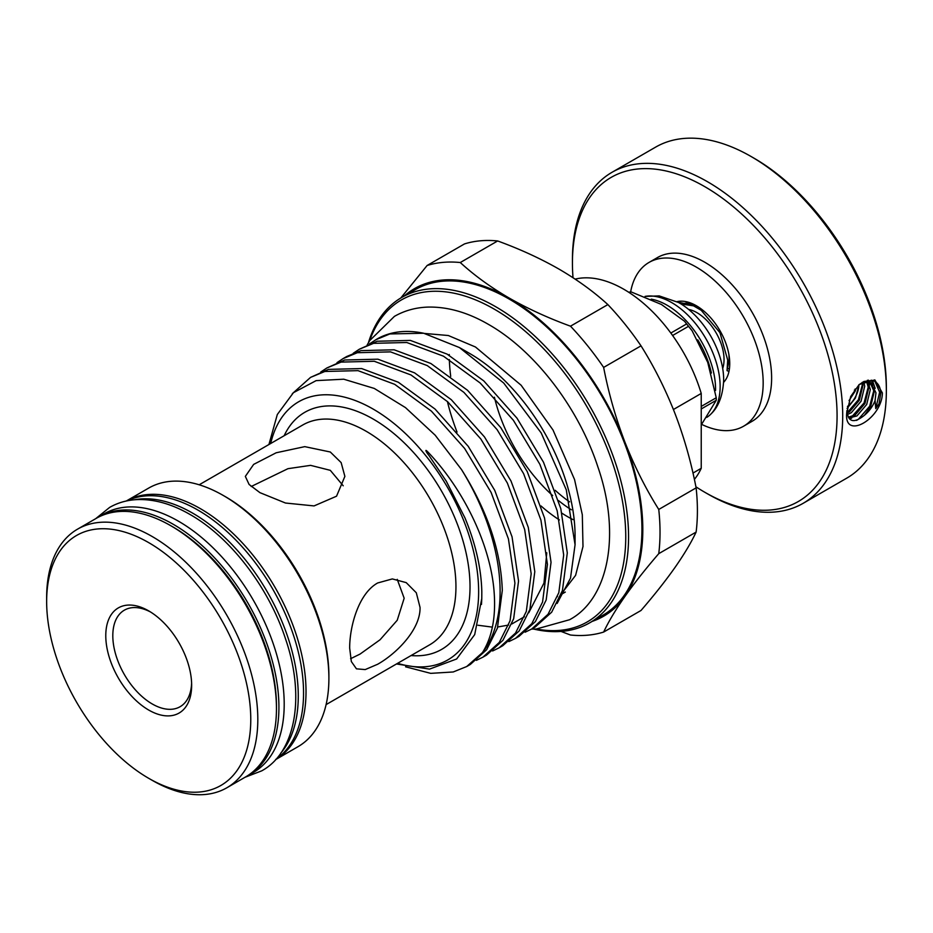<?xml version="1.0" encoding="UTF-8"?>
<svg xmlns="http://www.w3.org/2000/svg" width="933" height="933" viewBox="0 0 933 933"><rect width="100%" height="100%" fill="white"/><g stroke="black" fill="none" stroke-linecap="round" stroke-linejoin="round"><path stroke-width="1.4" d="M134.399 499.785A149.315 86.209 60 0 1 192.699 513.162A149.315 86.209 60 0 1 285.708 631.093A149.315 86.209 60 0 1 280.716 753.211M126.795 500.893A149.315 86.209 60 0 1 197.983 510.118A149.315 86.209 60 0 1 294.571 638.592A149.315 86.209 60 0 1 275.958 759.24M97.464 517.675A149.315 86.209 60 0 1 98.688 516.94A149.315 86.209 60 0 1 173.34 524.346A149.315 86.209 60 0 1 270.885 655.911A149.315 86.209 60 0 1 248.003 775.556A149.315 86.209 60 0 1 246.755 776.256M98.688 516.94L103.971 513.896A149.315 86.209 60 0 1 178.623 521.29A149.315 86.209 60 0 1 276.168 652.867A149.315 86.209 60 0 1 253.275 772.512L248.003 775.556M847.432 406.45A18.917 10.916 120 0 0 858.896 384.793M849.053 400.595L855.444 390.717L855.153 388.979M854.36 390.087L855.444 390.717M858.792 384.886L863.993 381.434L872.658 380.442C877.603 382.168 880.32 386.344 880.799 392.98L879.049 403.732L875.749 408.619L875.072 400.584L875.959 392.77L870.921 382.798L862.197 382.39M846.674 413.552L850.709 396.49L859.2 384.501L874.827 379.894L882.385 392.933C882.128 418.707 844.237 440.551 846.674 413.552L846.931 410.555C848.039 422.171 853.893 423.722 864.506 415.208C869.218 411.278 872.74 406.403 875.072 400.584M695.913 486.793A187.136 108.041 -120 0 0 704.753 492.239A187.136 108.041 -120 0 0 837.076 415.838A187.136 108.041 -120 0 0 704.753 186.647A187.136 108.041 -120 0 0 572.43 263.048A187.136 108.041 -120 0 0 573.014 277.719M572.43 263.048L572.43 259.794A191.113 110.339 60 0 1 612.013 172.302A191.113 110.339 60 0 1 759.287 223.512A191.113 110.339 60 0 1 842.709 415.838A191.113 110.339 60 0 1 803.126 503.33A191.113 110.339 60 0 1 707.564 493.86L704.753 492.239M751.217 156.581L754.027 158.202A187.136 108.041 60 0 1 886.35 387.393L886.35 390.647A191.113 110.339 -120 0 0 751.217 156.581A191.113 110.339 -120 0 0 655.654 147.111L612.013 172.302M803.126 503.33L846.767 478.139A191.113 110.339 -120 0 0 886.35 390.647M701.674 424.387A94.56 54.592 -120 0 0 743.589 426.218A94.56 54.592 -120 0 0 763.171 382.927A94.56 54.592 -120 0 0 721.897 287.761A94.56 54.592 -120 0 0 649.03 262.43A94.56 54.592 -120 0 0 630.626 291.971M743.589 426.218L752.033 421.343A94.56 54.592 -120 0 0 771.626 378.052A94.56 54.592 -120 0 0 730.341 282.886A94.56 54.592 -120 0 0 657.473 257.555L649.03 262.43M696.858 306.036L677.894 302.14M723.588 382.39A47.28 27.302 -120 0 0 729.746 363.625A47.28 27.302 -120 0 0 696.31 305.721A47.28 27.302 -120 0 0 676.985 301.662M691.481 303.54L683.388 303.715M847.082 408.444L855.433 397.994L859.083 384.641M847.362 414.555L851.316 412.689L861.066 401.248L864.693 386.274L863.923 381.912M862.57 382.262L862.967 385.271L859.34 400.245L849.59 411.686L847.082 413.039M848.855 418.031L856.949 415.931L866.699 404.49L870.326 389.516L867.818 381.784M866.675 381.644L868.588 388.525L864.973 403.499L855.223 414.94L848.319 417.191M870.023 382.355L874.221 391.778L870.594 406.753L864.506 415.208M701.231 406.426L716.241 397.761A81.124 46.837 60 0 1 716.252 399.044A81.124 46.837 60 0 1 716.241 400.304L701.231 408.969M701.231 424.958L716.241 400.304M651.222 299.155A68.529 39.571 60 0 1 715.564 389.166A68.529 39.571 60 0 1 715.541 390.449M711.004 413.949C718.573 406.776 722.795 395.674 723.646 380.629A62.558 36.119 60 0 0 723.658 379.614A62.558 36.119 60 0 0 678.536 302.49L659.199 295.913L645.041 296.402A68.529 39.571 60 0 1 694.688 322.585A68.529 39.571 60 0 1 720.136 386.519A68.529 39.571 60 0 1 711.004 413.949A68.529 39.571 60 0 1 706.782 417.389M722.69 368.477A38.218 22.065 -120 0 0 724.043 359.52A38.218 22.065 -120 0 0 688.589 309.394M681.078 303.983L693.569 305.849L701.266 310.339L719.949 332.684L727.717 360.091L727.04 370.658L728.148 371.089M251.187 486.513L287.959 468.681L310.596 465.357L330.305 470.337L343.227 485.801M536.3 629.017A185.889 107.33 -120 0 0 625.751 536.837A185.889 107.33 -120 0 0 515.587 323.459A185.889 107.33 -120 0 0 369.748 340.533M368.418 342.738A187.883 108.473 60 0 1 401.773 297.429A187.883 108.473 60 0 1 546.551 347.764A187.883 108.473 60 0 1 628.562 536.837A187.883 108.473 60 0 1 589.656 622.847A187.883 108.473 60 0 1 533.734 629.075M450.709 376.349A162.249 93.673 60 0 1 449.344 359.59M449.263 355.31A162.249 93.673 60 0 1 449.251 354.482M658.756 553.654A204.56 118.106 -120 0 0 660.028 532.288A204.56 118.106 -120 0 0 658.756 509.453L696.123 487.877A204.56 118.106 60 0 1 697.406 510.713A204.56 118.106 60 0 1 696.123 532.078L658.756 553.654C645.613 568.885 634.323 583.16 624.9 596.49C615.663 609.727 608.573 621.576 603.639 632.061L641.018 610.474C654.161 595.242 665.451 580.967 674.874 567.637C684.111 554.412 691.201 542.551 696.123 532.078M494.42 397.213A119.949 69.252 -120 0 0 552.663 495.575M558.529 500.578A119.949 69.252 -120 0 0 571.346 509.791M569.573 501.861A115.96 66.954 60 0 1 555.193 490.315M223.314 495.493L225.436 496.706A146.329 84.483 60 0 1 328.894 675.912L328.894 678.361A149.315 86.209 -120 0 0 223.314 495.493A149.315 86.209 -120 0 0 148.662 488.099L126.305 500.998A149.315 86.209 60 0 1 241.192 541.665A149.315 86.209 60 0 1 306.024 691.563A149.315 86.209 60 0 1 275.62 759.602M275.62 759.614L297.977 746.703A149.315 86.209 -120 0 0 328.894 678.361M170.879 525.769L172.99 526.982A146.329 84.483 60 0 1 276.46 706.188L276.46 708.625A149.315 86.209 -120 0 0 170.879 525.769A149.315 86.209 -120 0 0 96.227 518.363L77.579 529.139A149.315 86.209 60 0 1 192.63 569.142A149.315 86.209 60 0 1 257.811 719.401A149.315 86.209 60 0 1 226.882 787.755A149.315 86.209 60 0 1 152.231 780.35L148.709 778.32A144.335 83.329 -120 0 0 250.767 719.401A144.335 83.329 -120 0 0 148.709 542.633A144.335 83.329 -120 0 0 46.65 601.552A144.335 83.329 -120 0 0 148.709 778.32M226.882 787.755L245.531 776.979A149.315 86.209 -120 0 0 276.46 708.625M46.65 601.552L46.65 597.493A149.315 86.209 60 0 1 77.579 529.139M148.709 710.048A60.715 35.057 60 0 1 105.779 635.688A60.715 35.057 60 0 1 148.709 610.893L148.709 610.893A60.715 35.057 60 0 1 191.65 685.265A60.715 35.057 60 0 1 148.709 710.048M150.505 611.978A55.747 32.189 -120 0 0 124.357 610.17A55.747 32.189 -120 0 0 115.809 654.838A55.747 32.189 -120 0 0 152.231 703.96A55.747 32.189 -120 0 0 180.104 706.713A55.747 32.189 -120 0 0 191.603 683.166M589.656 622.847L603.021 615.127A187.883 108.473 -120 0 0 641.939 529.116A187.883 108.473 -120 0 0 559.928 340.044A187.883 108.473 -120 0 0 415.138 289.708L401.773 297.429M420.048 607.441C420.596 629.437 396.548 653.601 377.667 664.249L365.223 669.579L356.453 668.833L351.344 661.555L349.665 648.085C349.63 626.451 358.517 593.563 377.667 582.973L392.326 578.927L406.217 582.624L416.305 592.77L420.048 607.441M460.191 347.986L469.672 353.467A149.058 86.058 -120 0 1 575.066 536.02L575.066 544.732L566.261 489.767L541.21 432.982L503.738 383.066L459.456 347.566L423.675 333.244A164.243 94.828 -120 0 0 376.815 339.134L369.491 343.88M557.141 603.429L570.495 578.18L575.066 544.732M502.292 590.437L497.417 628.131L486.653 649.718L470.314 664.448L466.687 666.547L482.466 652.575A164.243 94.828 -120 0 0 500.111 591.697A164.243 94.828 -120 0 0 461.497 469.544C487.411 510.724 501.009 551.03 502.292 590.437M405.587 666.803L430.708 673.358L453.228 671.97L466.687 666.547M359.333 349.222L377.212 341.233L410.392 340.417L447.094 354.097L483.795 380.909L516.987 418.182L543.496 462.22L560.803 508.66L567.299 552.907L562.424 590.601L551.671 612.188L535.32 626.918L531.693 629.005L548.044 614.276L558.809 592.688L563.684 554.995L557.176 510.748L539.869 464.307L513.372 420.27L480.18 383.008L443.478 356.184L406.776 342.504L373.585 343.332L359.333 349.222L353.245 353.269M525.116 632.201L531.705 629.005M346.691 356.523L360.954 350.621L394.146 349.793L430.848 363.485L467.55 390.297L500.729 427.571L527.238 471.597L544.545 518.037L551.041 562.296L546.178 599.977L535.414 621.576L519.063 636.294L515.448 638.394L531.798 623.664L542.551 602.065L547.426 564.383L540.93 520.124L523.623 473.684L497.114 429.658L463.923 392.385L427.221 365.573L390.53 351.881L357.339 352.709L343.076 358.61L336.988 362.645M508.87 641.589L515.448 638.394M326.83 367.987L344.709 360.01L377.888 359.182L414.59 372.862L451.292 399.686L484.484 436.947L510.992 480.985L528.3 527.425L534.796 571.672L529.921 609.366L519.156 630.953L502.817 645.683L499.19 647.77L515.541 633.04L526.305 611.453L531.169 573.76L524.673 529.512L507.365 483.072L480.857 439.035L447.677 401.773L410.975 374.961L374.273 361.269L341.081 362.097L326.818 367.999L320.742 372.034M492.612 650.977L499.202 647.77M310.572 377.375L328.451 369.386L361.642 368.558L398.344 382.25L435.046 409.062L468.226 446.336L494.735 490.361L512.042 536.802L518.538 581.061L513.663 618.742L502.91 640.341L486.56 655.071L482.944 657.159L499.295 642.429L510.048 620.842L514.923 583.148L508.427 538.889L491.12 492.461L464.611 448.423L431.419 411.15L394.717 384.338L358.015 370.646L324.836 371.474L310.572 377.375L292.332 393.656M476.366 660.354L482.944 657.159M423.675 333.244L389.842 333.944L375.579 339.845M397.61 663.328A149.058 86.058 -120 0 0 478.641 591.697A149.058 86.058 -120 0 0 385.504 417.039A149.058 86.058 -120 0 0 270.687 443.502M482.466 652.575C492.158 637.122 496.041 616.83 494.093 591.697C490.735 547.135 465.544 491.598 428.095 452.213C423.722 447.595 426.871 453.111 428.947 455.421L446.266 481.136L465.031 518.048C475.655 543.869 481.253 568.419 481.813 591.697L481.778 598.543L474.699 634.603L456.634 658.978L429.53 669.113L396.49 663.969M268.914 444.528L277.311 414.509L293.428 392.688L316.124 380.629L343.752 379.206L374.273 388.431L405.482 407.604L435.186 435.21L461.497 469.544M592.198 621.378A189.131 109.196 -120 0 0 624.9 596.49A189.131 109.196 -120 0 0 642.814 529.629A189.131 109.196 -120 0 0 624.9 442.067C634.347 466.092 645.624 488.554 658.756 509.453M397.236 579.358L404.164 598.24L397.236 620.247L380.069 639.758L360.056 654.08L350.598 658.71M259.922 492.647L249.088 484.449L245.344 476.39L253.659 464.389L276.18 452.773L304.776 446.639L330.305 452.004L341.14 462.593L344.883 476.39L336.545 496.204L314.059 505.919L285.498 503.027L259.922 492.647M603.639 632.061A204.56 118.106 -120 0 1 570.495 635.023L561.048 631.431M400.793 298L427.116 265.497L464.494 243.921A204.56 118.106 60 0 1 497.651 240.959L460.272 262.535C474.372 275.433 490.641 287.247 509.08 297.989C527.856 308.718 548.324 318.106 570.495 326.177L607.873 304.59C593.901 291.796 577.632 279.982 559.054 269.136C540.452 258.499 519.984 249.099 497.651 240.959M696.123 487.877C691.19 462.208 684.099 437.32 674.874 413.214C665.427 389.201 654.15 366.739 641.018 345.84L603.639 367.415C608.584 393.085 615.675 417.972 624.9 442.067A189.131 109.196 -120 0 0 509.08 297.989A189.131 109.196 -120 0 0 404.316 295.959M460.272 262.535A204.56 118.106 -120 0 0 427.116 265.497M603.639 367.415A204.56 118.106 -120 0 0 570.495 326.177M607.873 304.59A204.56 118.106 60 0 1 641.018 345.84M575.136 279.119A118.701 68.529 60 0 1 701.231 393.446L673.416 409.517M694.385 479.387A118.701 68.529 60 0 0 701.231 468.308L701.231 393.446M701.231 468.308L692.986 473.066M628.842 292.344L629.262 292.099A81.124 46.837 60 0 1 631.175 291.924L629.6 292.834M670.839 333.046L686.618 323.938L684.53 321.255L661.392 304.45L631.175 291.924M686.618 323.938A81.124 46.837 60 0 1 688.519 326.317L672.611 335.495M716.241 397.761L707.739 362.401L692.123 330.772L688.519 326.317M694.619 304.881L694.514 306.281M869.451 384.874L868.903 381.959M875.749 408.619L879.621 392.21L874.979 381.457M856.517 420.41L858.29 419.395L869.684 406.217L874.011 389.691M873.451 385.037L871.235 380.151M851.899 416.608L864.051 402.963L868.378 386.437M867.632 381.107L867.375 380.302M847.059 412.864L858.418 399.721L862.745 383.183M697.744 339.845A67.188 38.789 60 0 1 711.401 373.037M326.107 704.602L429.658 644.82A126.911 73.275 -120 0 0 455.945 586.717A126.911 73.275 -120 0 0 400.549 459.001A126.911 73.275 -120 0 0 302.747 424.993L199.184 484.787M284.157 435.723A136.871 79.025 60 0 1 392.548 432.48A136.871 79.025 60 0 1 470.022 586.717A136.871 79.025 60 0 1 411.08 655.549M573.095 519.634A119.949 69.252 60 0 1 561.934 513.197M541.035 505.966A124.929 72.121 -120 0 0 559.38 519.914M447.397 401.517A166.237 95.971 -120 0 0 457.042 432.096M681.615 303.89L688.706 302.642M728.953 354.855L729.093 360.01L727.04 370.658M95.702 518.666L109.616 507.424C118.106 502.56 127.494 499.948 137.792 499.575C154.645 499.132 172.08 504.112 190.087 514.515C230.521 537.42 268.797 587.592 285.556 638.977C305.371 696.543 295.761 752.395 261.707 770.856L245.017 777.282M367.182 344.918L369.736 340.568L394.414 316.38C404.479 310.631 415.582 307.54 427.699 307.097C447.455 306.607 467.725 312.368 488.507 324.416C534.994 350.785 578.693 408.094 597.89 466.932C621.075 533.839 608.829 598.916 569.55 619.734L536.265 629.029L531.6 629.064M424.655 333.454L448.318 335.518L475.468 346.994L521.139 385.247L553.012 430.008L574.553 479.55L582.309 514.748L582.997 546.505L575.591 575.369L561.293 593.924M557.467 596.584L556.511 597.155M875.166 388.338L872.402 380.372M849.59 418.975L851.736 418.089M869.533 385.084L868.996 381.994M868.903 381.644L868.401 380.139M565.316 592.07L561.083 594.519M346.703 356.523L343.076 358.61M481.778 598.543L481.486 604.409M546.773 552.768L543.986 583.043L528.778 612.748M524.428 616.748L511.82 623.979M508.59 625.063L497.767 626.988M492.379 627.128L477.941 625.238M689.627 303.295L689.195 304.345M727.775 368.558L728.86 368.745M695.318 305.219L695.167 306.595M728.965 362.272L729.711 362.599M684.53 321.255L692.123 330.772"/></g></svg>
